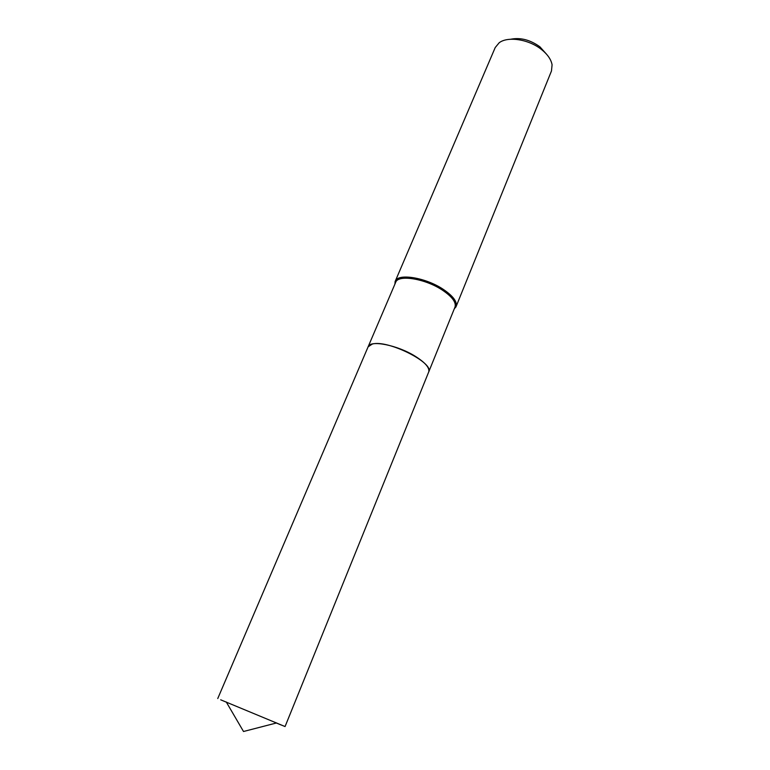 <?xml version="1.0" encoding="UTF-8"?>
<svg xmlns="http://www.w3.org/2000/svg" width="770" height="770" viewBox="0 0 770 770"><rect width="100%" height="100%" fill="white"/><g stroke="black" fill="none" stroke-linecap="round" stroke-linejoin="round"><path stroke-width="1.16" d="M281.474 725.119L276.343 723.02M220.692 699.815L285.064 726.553L428.669 372.064C434.569 362.93 387.32 339.339 372.247 344.084L368.099 346.847L217.756 698.534M368.118 346.808L368.204 346.615C370.399 339.772 397.493 345.124 415.174 356.221C425.184 362.555 429.718 367.752 428.765 371.823L455.003 307.057C456.389 302.389 452.183 296.739 442.375 290.107C425.146 278.576 398.023 274.293 395.664 282.359L368.137 346.76M510.722 39.241C520.443 37.306 530.174 39.828 539.905 46.806L546.44 54.102M394.894 284.168L395.212 281.32L495.216 47.547L499.162 42.773C507.805 36.007 529.057 39.328 541.666 49.646C547.672 54.506 551.137 59.56 552.08 64.795L551.474 70.965L456.061 306.653L454.262 308.886M395.212 281.32C397.638 273.042 425.464 277.412 443.125 289.25C453.174 296.055 457.486 301.85 456.061 306.653M226.265 701.98L243.513 731.5L276.623 722.943M395.433 282.917L394.991 281.964M454.772 307.625L455.763 307.259"/></g></svg>
